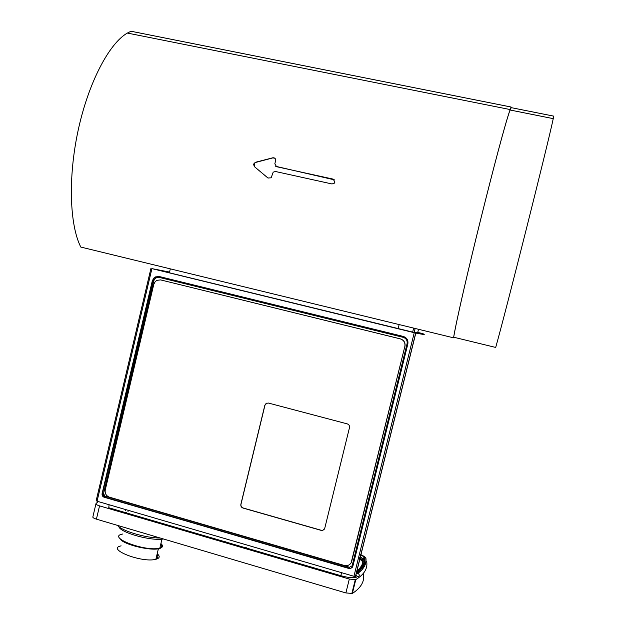 <?xml version="1.0" encoding="UTF-8"?>
<svg xmlns="http://www.w3.org/2000/svg" width="625" height="625" viewBox="0 0 625 625"><rect width="100%" height="100%" fill="white"/><g stroke="black" fill="none" stroke-linecap="round" stroke-linejoin="round"><path stroke-width="0.94" d="M414.242 332.719L353.945 576.289L355.562 576.438L415.812 333.086L151.914 268.625L169.562 272.07M353.945 576.289L97.07 501.219L151.914 268.625M150.945 268.383L96.18 500.648L97.07 501.219M356.195 573.867L357.969 573.266C363.867 568.93 366.531 564.016 365.961 558.531C365.688 557.258 363.516 555.773 359.445 554.07M418.516 329.297L417.688 332.633L412.664 332.102L169.391 272.789L159.078 270.102L169.523 272.242M407.844 343.945L352.805 566.445L350.641 568.586L104.133 497.234C102.539 496.586 101.859 495.383 102.102 493.617L152.289 280.914L153.695 278.227L155.422 276.922L159.164 276.5L403.281 336.43C406.859 337.695 408.383 340.203 407.844 343.945M266.914 403.062L264.961 405.188L240.984 504.266C240.734 506.07 241.445 507.312 243.133 507.977L321.18 530.258L322.891 530.242L324.195 529.391M349.484 427.641L324.758 528.25L322.805 530.336L321.094 530.359L243.008 508.063C241.328 507.398 240.609 506.156 240.859 504.352L264.852 405.219L266.195 403.367L268.43 403.055L347.25 423.883C349 424.539 349.75 425.789 349.484 427.641M404.859 346.398L351.727 561.281C351.086 563.516 349.656 564.938 347.43 565.555L344.336 565.469L109.328 497.141C106.133 495.844 104.773 493.438 105.258 489.914L153.789 284.32L155.219 281.609L156.938 280.32L160.656 279.914L400.297 338.883C403.875 340.148 405.391 342.656 404.859 346.398L351.148 562.742M160.516 279.883L400.422 338.883C403.992 340.148 405.508 342.648 404.969 346.383M417.75 332.383L422.016 333.438C426.43 334.867 424.367 334.75 415.812 333.086M361.391 558.945L363.031 559.922M340.859 575.703L108.781 507.734L109.094 504.734M365.867 561.938L364.906 562.047L364.797 565.531M356.852 577C354.18 578.297 348.859 577.867 340.883 575.711L341.531 572.664M366.672 561.5C367.891 568.406 364.258 574.445 355.773 579.617L349.312 579.055L99.547 505.875C96.805 505.008 95.625 504.242 96 503.57L98.195 501.547M117.477 525.383C121.773 530.953 145.633 538.047 160.242 538.031M246.305 547.703L245.516 547.781M245.453 547.453L244.375 547.445M226.289 542.148L225.773 541.688M118.859 526.664C120.117 532.625 151.312 541.273 163.461 538.984M122.68 534.016C106.047 536.961 145.086 552.023 159.805 548.141L161.602 547.57M119.859 538.422C121.953 544.594 154.148 552.086 160.906 547.977M161.648 547.539C162.953 546.477 162.711 545.133 160.906 543.516M159.844 547.953C162.062 547.031 162.383 545.695 160.805 543.961M121.133 545.859C105.5 548.891 142.023 563.211 155.875 559.289C159.805 558.18 160.242 556.328 157.203 553.742M156.094 558.383C158.055 557.484 158.352 556.227 156.992 554.617M95.914 503.953L92.891 516.773C92.5 517.484 93.672 518.273 96.414 519.148L345.883 592.938L352.352 593.453C361.258 587.68 364.922 581 363.359 573.406M455.961 337.766L453.539 337.82C459.633 301.352 500.891 134.805 510.164 109.562L511.062 107.016L510.719 110.141M510.062 110.008L553.25 118.641C547.828 144.711 505.875 311.422 495.695 347.438L453.68 337.211C459.859 300.5 500.836 135.109 510.062 110.008L510.914 107.586L510.641 110.125M511.062 107.016L131.008 31.25L127.359 33.062C109.031 43.477 88.305 83.062 78.109 130.539C67.875 178.016 69.742 225.406 80.805 247.062L453.539 337.82M254.32 166.578L253.555 164.156L255.344 162.305L272.805 157.789C274.828 157.656 275.773 158.602 275.625 160.641L274.828 163.805L276.57 166.703L333.141 179.109L334.93 182.047L334.133 183.375L331.969 183.953L275.422 171.492L273.203 172.164L271.141 177.82L267.953 178.008L254.32 166.578L268.133 178.148M334.398 179.844L275.711 166.312M274.945 158.297L272.914 157.883L255.555 162.469L254.391 163.156L254.531 166.727M553.25 118.641L553.781 116.141L510.914 107.586M158.336 522.25L159.602 522.312M125.688 509.578L125.25 510.805M126.359 512.586L126.875 513.039M356.375 573.156L356.852 572.898C362.75 568.594 365.422 563.711 364.875 558.258C364.656 557.148 362.828 555.852 359.383 554.352M356.891 571.047C361.578 567.094 363.695 562.695 363.25 557.844L362.984 558.922L360.375 556.539M356.609 572.188C361.305 568.211 363.43 563.789 362.984 558.922L364.336 558.273C364.516 557.156 362.859 555.844 359.375 554.359M362.383 569.281L363.711 565.164M363.875 562.703L363.82 561.766M363.023 560.531L358.5 557.914M362.336 564.016L362.375 561.398L359.758 559.008M357.32 573.594C360.156 570.805 361.805 567.797 362.266 564.586M358.633 557.375C361.141 558.562 362.469 559.586 362.609 560.453L362.516 563.555M362.422 564.117L361.008 568.141M358.484 571.656L356.211 573.812M160.656 279.914L161.094 279.992M407.078 343.711L352.148 565.789L349.562 567.25L104.969 496.125L103.547 493.594L153.672 281.211C154.648 278.312 156.594 277.07 159.5 277.469L403.203 337.336C406.242 338.406 407.531 340.531 407.078 343.711L407.852 343.922M177.383 281.859L177.578 281.023L177.383 281.859M179.125 281.406L178.93 282.242M352.148 565.789L352.883 566.133M349.562 567.25L349.227 568.336L350.758 568.383L352.547 567.117M104.969 496.125L104.453 497.102L349.109 568.539M159.484 276.586L159.5 277.469M103.547 493.594L102.414 493.492C102.18 495.25 102.852 496.453 104.453 497.102L104.133 497.234M158.992 276.469L153.977 278.273L152.57 280.961L153.672 281.211M152.289 280.914L102.102 493.617M357.969 573.266C359.625 574.594 359.688 575.789 358.156 576.836L358.117 576.852M96.414 519.148L99.547 505.875M349.312 579.055L345.883 592.938M352.352 593.453L355.773 579.617M415.148 328.477L414.18 332.398M399.141 324.578L398.133 328.664M170.32 268.859L169.391 272.789M364.875 558.258L364.336 558.273C364.703 563.406 362.117 568.086 356.578 572.312M356.438 572.875L356.852 572.898M362.992 561.148L362.609 560.453L362.375 561.398M415.703 333.062L355.438 576.477M350.641 568.586L104.523 497.055L102.508 493.469L153.695 278.227M361.305 558.883L363.031 559.859M365.43 562.023L365.539 563.5M358.156 576.836L355.758 575.188M159.805 548.141L161.953 539.156M155.875 559.289L158.398 548.727M356.109 576.875L355.977 577.406M220.484 529.719L220.227 530.797M355.258 579.805L351.828 593.648M127.359 33.062L510.164 109.562M413.648 328.109L412.664 332.102M250.961 539.742L251.227 538.656M240.055 535.898L240.172 535.438M127.992 511.609L128.297 510.344"/></g></svg>
